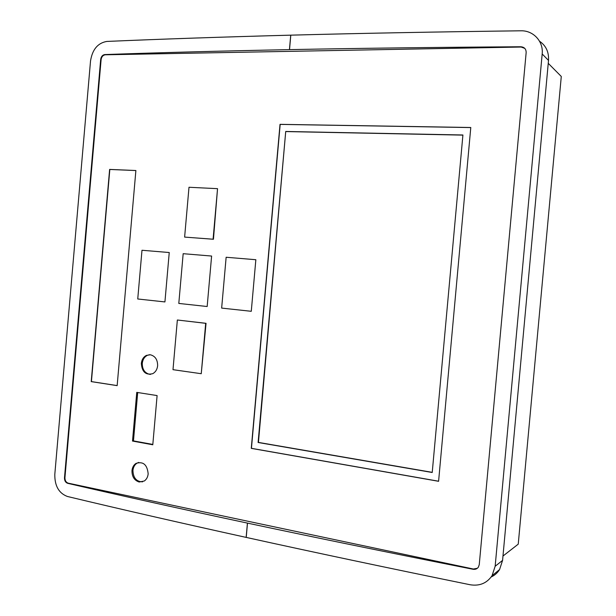<?xml version="1.0" encoding="UTF-8"?>
<svg xmlns="http://www.w3.org/2000/svg" width="616" height="616" viewBox="0 0 616 616"><rect width="100%" height="100%" fill="white"/><g stroke="black" fill="none" stroke-linecap="round" stroke-linejoin="round"><path stroke-width="0.92" d="M502.979 556.04L518.241 544.151L561.284 76.469L548.24 63.325M138.708 462.408L136.945 463.201C134.627 464.772 133.287 467.182 132.933 470.432C133.21 477.893 136.421 481.689 142.573 481.835M148.163 473.858C147.825 477.038 146.531 479.417 144.298 481.004L139.178 482.02C134.334 480.434 131.932 476.638 131.97 470.647C132.325 467.398 133.664 464.98 135.982 463.409C143.197 461.168 147.255 464.649 148.163 473.858M149.503 354.708L147.278 355.37C144.39 356.926 142.727 359.59 142.281 363.363C142.25 369.338 144.668 372.98 149.534 374.297L150.604 374.366M141.334 363.417C141.78 359.644 143.443 356.98 146.331 355.417L150.304 354.77C155.209 356.04 157.65 359.69 157.627 365.735C157.196 369.423 155.586 372.064 152.799 373.65C145.807 375.39 141.988 371.979 141.334 363.417M135.882 170.517L117.156 385.639L91.222 381.612L109.625 169.415L135.882 170.517M135.874 170.555L109.825 169.462L91.422 381.597L117.156 385.593M285.724 131.462L462.916 134.996L432.224 472.495L258.104 442.488L285.724 131.462L258.435 442.411L432.24 472.349M462.901 135.12L286.04 131.578M470.786 127.504L438.592 481.296L251.274 448.363L280.026 124.34L470.786 127.504M470.786 127.566L280.18 124.401L251.444 448.325L438.6 481.219M524.747 48.356L521.151 47.039L105.274 54.793C102.964 55.171 101.571 56.78 101.109 59.613L64.934 477.685C64.919 480.588 66.028 482.413 68.276 483.183L473.381 569.022L477.377 568.26M177.354 320.004L206.044 323.323L201.247 373.712L172.996 369.677L177.354 320.004L205.682 323.323L201.247 373.712M211.611 256.048L207.169 306.514L178.802 303.434L183.168 253.692L211.611 256.048L207.169 306.514M255.848 259.721L251.274 311.303L221.652 308.092L226.141 257.257L255.848 259.721L251.274 311.303M217.54 188.665L213.444 239.262L184.623 237.091L188.996 187.264L217.54 188.665L213.09 239.216L184.623 237.091M169.246 252.529L164.926 301.932L137.745 298.983L141.988 250.265L169.246 252.529L164.926 301.932M157.103 395.572L152.791 444.775L132.509 441.064L136.76 392.377L157.103 395.572M137.699 392.523L133.472 440.894L152.822 444.429M132.509 441.064L133.472 440.894M64.487 477.785L100.678 59.452C101.132 56.61 102.472 54.986 104.697 54.57L104.782 54.57C159.174 52.637 220.728 50.989 289.443 49.627L289.52 49.627C358.343 48.264 435.458 47.309 520.867 46.762C524.362 47.093 526.126 49.018 526.156 52.553L479.256 564.641L478.409 567.105C477.123 568.907 475.336 569.623 473.05 569.269C389.728 552.798 314.537 537.414 247.493 523.115L247.416 523.1C180.473 508.816 120.559 495.557 67.668 483.314C65.519 482.528 64.457 480.68 64.487 477.785L64.934 477.685M106.845 41.434C161.046 39.085 222.345 36.991 290.721 35.158L290.798 35.158C359.29 33.326 435.982 31.87 520.882 30.8C533.294 30.361 543.597 41.411 542.18 53.962L495.156 566.258L492.053 575.691C486.863 583.237 479.571 586.263 470.193 584.761C387.495 567.883 312.836 552.098 246.223 537.414L246.146 537.398C179.633 522.738 120.066 509.101 67.452 496.488C58.867 493.27 54.655 485.901 54.809 474.374L90.529 60.961C92.362 49.503 97.79 42.989 106.814 41.434L106.845 41.434M491.191 576.976C494.702 575.359 497.497 572.888 499.576 569.561L502.579 560.375L548.51 60.422C548.995 52.083 546.007 45.684 539.531 41.218M101.109 59.613L100.678 59.452M105.359 54.793L104.782 54.57M68.276 483.183L67.668 483.314M290.721 35.158L289.443 49.627M247.416 523.1L246.146 537.398M289.52 49.627L290.798 35.158M246.223 537.414L247.493 523.115M548.51 60.422L542.18 53.962M502.579 560.375L495.156 566.258M146.331 355.417L147.278 355.37M135.982 463.409L136.945 463.201M105.274 54.793L104.697 54.57M499.576 569.561L492.053 575.691"/></g></svg>
